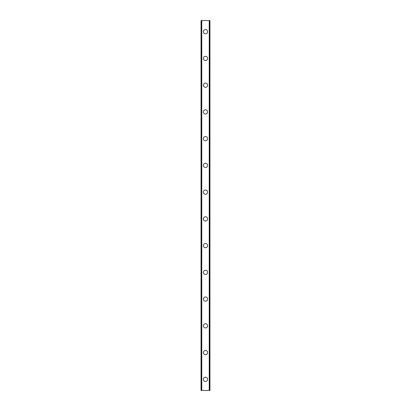 <?xml version="1.0" encoding="UTF-8"?>
<svg xmlns="http://www.w3.org/2000/svg" width="411" height="411" viewBox="0 0 411 411"><rect width="100%" height="100%" fill="white"/><g stroke="black" fill="none" stroke-linecap="round" stroke-linejoin="round"><path stroke-width="0.62" d="M203.383 379.307A2.117 2.117 0 0 1 205.5 377.19A2.117 2.117 0 0 1 207.617 379.307A2.117 2.117 0 0 1 205.5 381.423A2.117 2.117 0 0 1 203.383 379.307M203.383 352.571A2.117 2.117 0 0 1 205.5 350.449A2.117 2.117 0 0 1 207.617 352.571A2.117 2.117 0 0 1 205.5 354.688A2.117 2.117 0 0 1 203.383 352.571M203.383 325.831A2.117 2.117 0 0 1 205.5 323.714A2.117 2.117 0 0 1 207.617 325.831A2.117 2.117 0 0 1 205.5 327.947A2.117 2.117 0 0 1 203.383 325.831M203.383 299.09A2.117 2.117 0 0 1 205.5 296.973A2.117 2.117 0 0 1 207.617 299.09A2.117 2.117 0 0 1 205.5 301.206A2.117 2.117 0 0 1 203.383 299.09M203.383 272.349A2.117 2.117 0 0 1 205.5 270.233A2.117 2.117 0 0 1 207.617 272.349A2.117 2.117 0 0 1 205.5 274.466A2.117 2.117 0 0 1 203.383 272.349M203.383 245.608A2.117 2.117 0 0 1 205.5 243.492A2.117 2.117 0 0 1 207.617 245.608A2.117 2.117 0 0 1 205.5 247.725A2.117 2.117 0 0 1 203.383 245.608M203.383 218.868A2.117 2.117 0 0 1 205.5 216.751A2.117 2.117 0 0 1 207.617 218.868A2.117 2.117 0 0 1 205.5 220.984A2.117 2.117 0 0 1 203.383 218.868M203.383 192.132A2.117 2.117 0 0 1 205.5 190.016A2.117 2.117 0 0 1 207.617 192.132A2.117 2.117 0 0 1 205.5 194.249A2.117 2.117 0 0 1 203.383 192.132M203.383 165.392A2.117 2.117 0 0 1 205.5 163.275A2.117 2.117 0 0 1 207.617 165.392A2.117 2.117 0 0 1 205.5 167.508A2.117 2.117 0 0 1 203.383 165.392M203.383 138.651A2.117 2.117 0 0 1 205.5 136.534A2.117 2.117 0 0 1 207.617 138.651A2.117 2.117 0 0 1 205.5 140.768A2.117 2.117 0 0 1 203.383 138.651M203.383 111.91A2.117 2.117 0 0 1 205.5 109.794A2.117 2.117 0 0 1 207.617 111.91A2.117 2.117 0 0 1 205.5 114.027A2.117 2.117 0 0 1 203.383 111.91M203.383 85.169A2.117 2.117 0 0 1 205.5 83.053A2.117 2.117 0 0 1 207.617 85.169A2.117 2.117 0 0 1 205.5 87.286A2.117 2.117 0 0 1 203.383 85.169M203.383 58.429A2.117 2.117 0 0 1 205.5 56.312A2.117 2.117 0 0 1 207.617 58.429A2.117 2.117 0 0 1 205.5 60.551A2.117 2.117 0 0 1 203.383 58.429M203.383 31.693A2.117 2.117 0 0 1 205.5 29.577A2.117 2.117 0 0 1 207.617 31.693A2.117 2.117 0 0 1 205.5 33.81A2.117 2.117 0 0 1 203.383 31.693M209.857 20.55L201.046 20.55L201.046 390.45L209.954 390.45L209.954 20.55L209.857 390.45M201.046 20.55L201.046 390.45L201.046 20.55M201.724 20.55L201.724 390.45M201.765 20.55L201.765 390.45M209.235 20.55L209.235 390.45M209.276 20.55L209.276 390.45M209.954 20.55L209.954 390.45L209.954 20.55M201.143 20.55L201.143 390.45M201.683 20.55L201.683 390.45M209.317 20.55L209.317 390.45"/></g></svg>
